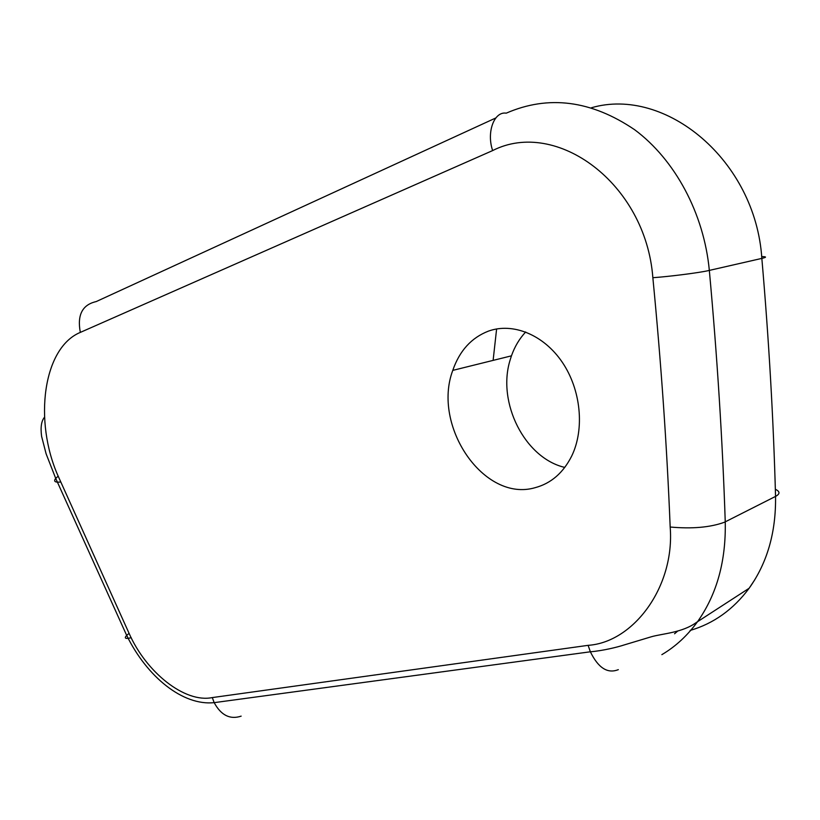 <?xml version="1.0" encoding="UTF-8"?>
<svg xmlns="http://www.w3.org/2000/svg" width="820" height="820" viewBox="0 0 820 820"><rect width="100%" height="100%" fill="white"/><g stroke="black" fill="none" stroke-linecap="round" stroke-linejoin="round"><path stroke-width="1.23" d="M535.234 487.654C551.091 483.38 563.258 472.832 571.724 455.992C584.803 429.003 580.97 389.705 562.233 362.184C543.537 334.601 512.787 322.311 488.443 331.116C471.408 337.727 459.518 350.806 452.773 370.384C431.863 426.031 484.025 502.803 535.234 487.654M212.288 697.584C184.766 703.283 146.124 672.216 129.078 633.347L58.169 476.143C33.517 420.926 43.05 347.793 80.329 332.397L492.646 150.572C556.124 118.172 645.76 183.147 652.853 277.703C661.145 363.137 666.926 446.244 670.176 527.024C675.003 586.679 633.542 642.347 588.104 645.34L212.288 697.584L214.174 702.648C221.072 715.327 230.061 719.827 241.152 716.137M525.681 331.977C519.449 338.65 514.704 346.604 511.454 355.839L510.081 360.164C496.91 402.61 524.769 458.144 564.806 467.42M496.612 328.953L493.117 360.39M591.507 107.727C665.42 86.284 755.507 160.187 761.841 258.402L708.316 270.631C699.706 272.691 668.874 276.627 652.853 277.703M618.321 669.653C607.569 673.927 598.251 667.972 590.369 651.787L588.104 645.34M661.863 654.647C675.741 646.447 687.755 635.305 697.881 621.201C716.936 594.008 726.059 560.89 725.249 521.848L724.275 522.309C710.11 527.424 692.08 529.002 670.176 527.024M690.153 630.447C713.687 623.528 733.357 609.465 749.142 588.247C767.264 562.879 776.068 532.272 775.546 496.407L725.249 521.848C722.533 440.391 717.223 356.577 709.331 270.405C703.96 213.425 675.034 159.736 634.639 129.724C591.251 100.337 548.447 94.823 506.247 113.16C494.193 111.182 486.332 132.143 492.646 150.572M495.731 117.998L96.186 301.586C82.328 304.722 77.039 314.993 80.329 332.397M60.68 482.016C54.991 482.59 53.341 481.391 55.719 478.408L58.169 476.143M131.231 637.704C125.429 639.128 123.912 638.36 126.68 635.397L129.078 633.347M775.341 489.273C780.117 491.518 780.189 493.896 775.546 496.407C773.465 419.163 768.893 339.818 761.841 258.402C766.761 257.275 766.7 256.67 761.678 256.588M674.563 633.778L677.689 631.072M44.516 417.216C41.369 420.916 40.395 427.292 41.605 436.353L46.104 453.798L55.719 478.408L126.68 635.397C147.016 676.889 182.788 705.948 214.174 702.648L590.369 651.787C602.874 650.803 618.044 646.98 624.153 644.95L651.398 636.75C662.488 633.573 682.404 632.753 696.447 622.411L749.142 588.247L754.83 579.689M452.773 370.384L511.454 355.839"/></g></svg>
